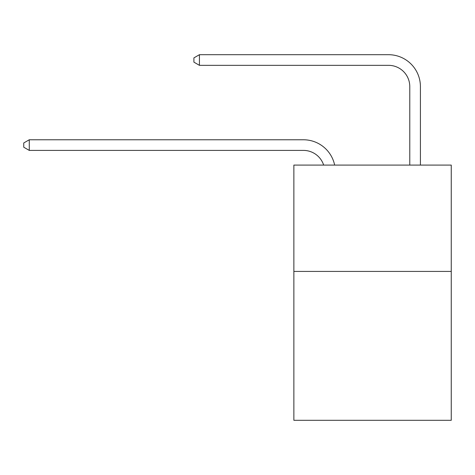 <?xml version="1.0" encoding="UTF-8"?>
<svg xmlns="http://www.w3.org/2000/svg" width="475" height="475" viewBox="0 0 475 475"><rect width="100%" height="100%" fill="white"/><g stroke="black" fill="none" stroke-linecap="round" stroke-linejoin="round"><path stroke-width="0.71" d="M451.25 271.421L451.25 420.304L293.865 420.304L293.865 165.08L451.25 165.08L451.25 271.421L293.865 271.421M303.43 150.403A21.268 21.268 0 0 1 323.653 165.08A21.268 21.268 0 0 0 303.43 150.403A21.268 21.268 0 0 1 323.653 165.08A21.268 21.268 0 0 0 303.43 150.403A21.268 21.268 0 0 1 323.653 165.08A21.268 21.268 0 0 0 303.43 150.403A21.268 21.268 0 0 1 323.653 165.08A21.268 21.268 0 0 0 303.43 150.403A21.268 21.268 0 0 1 323.653 165.08A21.268 21.268 0 0 0 303.43 150.403L29.278 150.403L23.75 147.214L23.75 142.963L29.278 139.769L303.43 139.769A31.902 31.902 0 0 1 334.649 165.08M409.777 165.08L409.777 86.598A21.268 21.268 0 0 0 388.508 65.33L199.429 65.33L193.901 62.142L193.901 57.885L199.429 54.696L388.508 54.696A31.902 31.902 0 0 1 420.411 86.598L420.411 165.08M29.278 150.403L29.278 139.769L303.43 139.769M409.777 86.598A21.268 21.268 0 0 0 388.508 65.33A21.268 21.268 0 0 1 409.777 86.598A21.268 21.268 0 0 0 388.508 65.33A21.268 21.268 0 0 1 409.777 86.598A21.268 21.268 0 0 0 388.508 65.33A21.268 21.268 0 0 1 409.777 86.598A21.268 21.268 0 0 0 388.508 65.33A21.268 21.268 0 0 1 409.777 86.598A21.268 21.268 0 0 0 388.508 65.33M199.429 65.33L199.429 54.696L388.508 54.696"/></g></svg>
